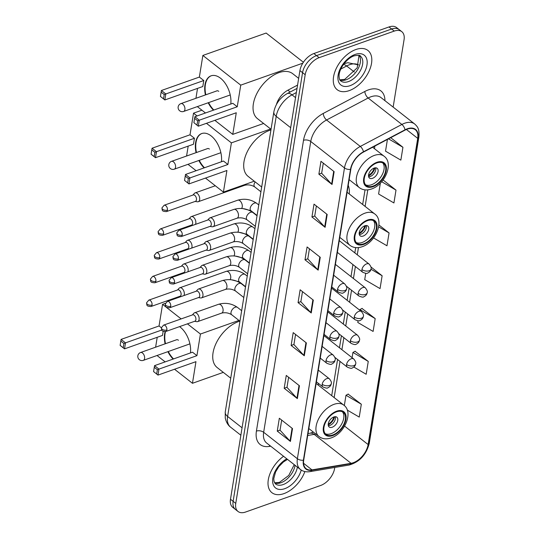 <?xml version="1.0" encoding="UTF-8"?>
<svg xmlns="http://www.w3.org/2000/svg" width="539" height="539" viewBox="0 0 539 539"><rect width="100%" height="100%" fill="white"/><g stroke="black" fill="none" stroke-linecap="round" stroke-linejoin="round"><path stroke-width="0.81" d="M349.232 193.952A27.523 16.291 128.1 0 0 348.214 185.335M318.266 385.129A27.523 16.291 128.1 0 0 318.387 383.384M276.446 104.458A15.577 9.224 -51.9 0 1 287.887 90.195L297.575 85.081M393.147 107.099L404.061 39.731A15.577 9.224 128.1 0 0 401.804 31.673L396.536 27.536A15.577 9.224 128.1 0 0 389.003 26.95L313.866 53.543A15.577 9.224 128.1 0 0 299.92 70.589L230.49 499.269A15.577 9.224 128.1 0 0 232.74 507.327L235.375 509.395A15.577 9.224 128.1 0 1 233.124 501.337A15.577 9.224 128.1 0 0 235.375 509.395L238.009 511.464A15.577 9.224 128.1 0 0 245.541 512.05L320.685 485.457A15.577 9.224 128.1 0 0 334.625 468.411L334.78 467.461M401.804 31.673A15.577 9.224 128.1 0 0 394.272 31.08L319.135 57.673L316.501 55.611A15.577 9.224 128.1 0 0 302.554 72.657L233.124 501.337L302.554 72.657A15.577 9.224 128.1 0 1 316.501 55.611L391.637 29.018L316.501 55.611L313.866 53.543M399.17 29.605A15.577 9.224 128.1 0 0 391.637 29.018A15.577 9.224 128.1 0 1 399.17 29.605M355.875 49.521A24.929 14.755 128.1 0 0 336.1 68.79A24.929 14.755 128.1 0 0 337.165 89.69A24.929 14.755 128.1 0 0 349.211 90.633A24.929 14.755 128.1 0 0 368.986 71.357A24.929 14.755 128.1 0 0 367.921 50.457A24.929 14.755 128.1 0 0 355.875 49.521A24.929 14.755 128.1 0 0 336.1 68.79A24.929 14.755 128.1 0 0 337.165 89.69A24.929 14.755 128.1 0 0 349.211 90.633A24.929 14.755 128.1 0 0 368.986 71.357A24.929 14.755 128.1 0 0 367.921 50.457A24.929 14.755 128.1 0 0 355.875 49.521M283.568 456.284A24.929 14.755 128.1 0 0 271.892 492.673A24.929 14.755 128.1 0 0 283.945 493.616A24.929 14.755 128.1 0 0 304.872 471.558A24.929 14.755 128.1 0 1 283.945 493.616A24.929 14.755 128.1 0 1 271.892 492.673A24.929 14.755 128.1 0 1 283.568 456.284M407.275 129.131A16.615 9.837 -51.9 0 1 415.306 129.758A16.615 9.837 -51.9 0 1 417.712 138.355L368.117 444.554A16.615 9.837 -51.9 0 1 351.078 463.311L311.987 469.88A16.615 9.837 -51.9 0 1 306.118 468.687A16.615 9.837 -51.9 0 1 303.713 460.09L350.815 169.293A16.615 9.837 -51.9 0 1 363.454 152.092L405.045 130.115A16.615 9.837 -51.9 0 1 407.275 129.131M407.329 128.787A17.032 10.086 128.1 0 0 405.045 129.798L363.454 151.776A17.032 10.086 128.1 0 0 350.498 169.401L303.396 460.198A17.032 10.086 128.1 0 0 311.879 470.237L350.97 463.668A17.032 10.086 128.1 0 0 368.433 444.446L418.028 138.247A17.032 10.086 128.1 0 0 407.329 128.787M347.231 410.058L359.243 417.085L361.319 404.237L348.113 394.097M353.853 367.046L366.176 374.261L368.258 361.413L355.053 351.273M358.058 320.799L357.788 322.463L373.116 331.431L375.191 318.589L361.986 308.449M319.135 57.673A15.577 9.224 128.1 0 0 305.189 74.719L235.759 503.399A15.577 9.224 128.1 0 0 238.009 511.464M297.366 398.611L284.188 388.282L286.27 375.434L299.441 385.762L297.366 398.611A4.157 2.284 9.2 0 1 296.955 398.233L299.024 385.439M290.427 441.434L277.255 431.106L279.337 418.257L292.509 428.593L290.427 441.434A4.157 2.284 9.2 0 1 290.016 441.064L292.091 428.262M318.172 270.133L305 259.805L307.082 246.956L320.254 257.292L318.172 270.133A4.157 2.284 9.2 0 1 317.761 269.763L319.836 256.962M325.111 227.31L311.933 216.981L314.015 204.133L327.186 214.461L325.111 227.31A4.157 2.284 9.2 0 1 324.7 226.932L326.769 214.138M332.044 184.486L318.872 174.158L320.954 161.309L334.126 171.638L332.044 184.486A4.157 2.284 9.2 0 1 331.633 184.109L333.708 171.314M304.299 355.787L291.127 345.459L293.209 332.61L306.381 342.939L304.299 355.787A4.157 2.284 9.2 0 1 303.888 355.41L305.963 342.615M311.239 312.964L298.06 302.628L300.142 289.787L313.314 300.115L311.239 312.964A4.157 2.284 9.2 0 1 310.828 312.586L312.896 299.785M373.561 237.928L386.982 245.784L389.064 232.936L378.91 224.972M380.352 183.139L378.594 193.986L393.921 202.96L396.003 190.112L383.081 179.979M387.433 139.426L385.526 151.163L400.854 160.13L402.936 147.288L390.708 137.694M365.738 273.347L364.721 279.64L380.049 288.608L382.131 275.759L370.967 267.007M298.06 302.628L300.87 301.638M302.487 291.626L300.856 301.719L310.828 312.586M291.127 345.459L293.93 344.461M295.554 334.449L293.917 344.542L303.888 355.41M318.872 174.158L321.675 173.16M323.299 163.149L321.662 173.241L331.633 184.109M311.933 216.981L314.742 215.991M316.359 205.972L314.729 216.072L324.7 226.932M305 259.805L307.803 258.814M309.426 248.802L307.789 258.895L317.761 269.763M277.255 431.106L280.058 430.115M281.681 420.103L280.044 430.196L290.016 441.064M284.188 388.282L286.997 387.292M288.621 377.273L286.984 387.373L296.955 398.233M382.131 275.759L370.98 269.237M389.064 232.936L378.668 226.852M396.003 190.112L381.673 181.724M402.936 147.288L388.525 138.846M375.191 318.589L359.863 309.615L362.154 308.362M359.769 310.221L359.863 309.615M368.258 361.413L352.93 352.439L355.214 351.185M352.082 357.674L352.93 352.439M361.319 404.237L345.991 395.269L348.282 394.009M344.32 405.597L345.991 395.269M376.849 162.926A14.021 8.301 128.1 0 0 365.725 173.767A14.021 8.301 128.1 0 0 366.325 185.524A14.021 8.301 128.1 0 0 373.103 186.056A14.021 8.301 128.1 0 0 384.226 175.215A14.021 8.301 128.1 0 0 383.627 163.458A14.021 8.301 128.1 0 0 376.849 162.926M365.57 184.789A14.021 8.301 128.1 0 0 371.459 184.762A14.021 8.301 128.1 0 0 382.205 174.69A14.021 8.301 128.1 0 0 382.737 162.899M298.66 78.357L292.744 73.715A28.56 16.911 128.1 0 0 278.933 72.637A28.56 16.911 128.1 0 0 256.274 94.716A28.56 16.911 128.1 0 0 257.494 118.668L271.043 129.293M374.16 168.06A6.232 3.692 128.1 0 0 369.215 172.878A6.232 3.692 128.1 0 0 369.484 178.106A6.232 3.692 128.1 0 0 372.496 178.342A6.232 3.692 128.1 0 0 377.441 173.518A6.232 3.692 128.1 0 0 377.172 168.296A6.232 3.692 128.1 0 0 374.16 168.06A7.27 4.305 -51.9 0 1 368.959 175.02L368.817 175.896L368.514 175.66M368.649 176.799A6.232 3.692 128.1 0 0 370.192 176.529A6.232 3.692 128.1 0 0 375.703 167.797M374.949 167.851A8.307 4.918 -51.9 0 1 368.817 175.896M368.636 174.582L368.959 175.02M213.464 110.158A20.253 11.939 70.5 0 1 208.209 102.76M205.426 94.931A20.253 11.939 70.5 0 1 204.975 84.845A20.253 11.939 70.5 0 1 211.059 75.824A20.253 11.939 70.5 0 1 225.127 83.188A20.253 11.939 70.5 0 1 230.793 104.027M199.369 77.07L203.782 80.527L202.805 86.523L164.84 99.958L160.433 96.441L161.404 90.505L199.369 77.07L202.866 55.443L266.145 33.047L303.396 62.255M195.927 98.293L197.53 88.389M197.341 106.607L205.474 112.988M214.852 120.338L232.767 134.386L236.271 112.759L198.305 126.2L193.899 122.676L198.305 126.2L199.275 120.204L197.685 120.824L196.991 125.102M237.241 106.769L232.828 103.306L194.862 116.741L199.275 120.204L237.241 106.769L240.744 85.142L202.866 55.443M263.618 123.471L232.767 134.386M240.744 85.142L302.803 63.178M161.404 90.505L165.817 93.961L203.782 80.527M161.127 92.156L164.227 94.581L165.817 93.961L164.84 99.958L163.533 98.866L164.227 94.581M160.433 96.441L163.533 98.866M197.685 120.824L194.592 118.398L193.899 122.676M194.862 116.741L194.592 118.398M213.855 110.023A20.253 11.939 70.5 0 1 208.6 102.619M205.824 94.79A20.253 11.939 70.5 0 1 211.261 75.756M218.767 91.347A4.157 2.446 -109.5 0 0 216.826 90.855A4.157 2.446 -109.5 0 0 216.537 90.997M367.497 220.66A14.021 8.301 128.1 0 0 356.38 231.5A14.021 8.301 128.1 0 0 356.973 243.251A14.021 8.301 128.1 0 0 363.751 243.783A14.021 8.301 128.1 0 0 374.874 232.942A14.021 8.301 128.1 0 0 374.275 221.185A14.021 8.301 128.1 0 0 367.497 220.66M356.218 242.516A14.021 8.301 128.1 0 0 362.107 242.489A14.021 8.301 128.1 0 0 372.853 232.417A14.021 8.301 128.1 0 0 373.386 220.626M270.942 129.926A28.56 16.911 128.1 0 0 269.581 130.364A28.56 16.911 128.1 0 0 246.929 152.449A28.56 16.911 128.1 0 0 248.142 176.394L261.691 187.02M364.809 225.787A6.232 3.692 128.1 0 0 359.87 230.604A6.232 3.692 128.1 0 0 360.133 235.833A6.232 3.692 128.1 0 0 363.145 236.069A6.232 3.692 128.1 0 0 368.09 231.251A6.232 3.692 128.1 0 0 367.827 226.023A6.232 3.692 128.1 0 0 364.809 225.787M359.297 234.526A6.232 3.692 128.1 0 0 360.84 234.256A6.232 3.692 128.1 0 0 366.358 225.524M365.597 225.578A8.307 4.918 -51.9 0 1 359.466 233.623L359.163 233.387M364.822 225.787A7.27 4.305 -51.9 0 1 359.607 232.747L359.466 233.623M359.291 232.309L359.607 232.747M204.113 167.892A20.253 11.939 70.5 0 1 198.857 160.487M196.075 152.658A20.253 11.939 70.5 0 1 195.623 142.572A20.253 11.939 70.5 0 1 201.714 133.551A20.253 11.939 70.5 0 1 215.775 140.915A20.253 11.939 70.5 0 1 221.448 161.754M190.018 134.797L194.431 138.253L193.461 144.25L155.495 157.691L151.082 154.228L152.052 148.232L190.018 134.797L193.521 113.17L201.916 110.199M186.582 156.02L188.185 146.116M187.99 164.334L196.122 170.715M205.5 178.072L223.416 192.12L226.919 170.492L188.953 183.927L184.547 180.403L188.953 183.927L189.923 177.931L188.34 178.55L187.646 182.836M227.889 164.496L223.476 161.033L185.51 174.468L189.923 177.931L227.889 164.496L231.393 142.869L206.457 123.316M197.079 115.959L193.521 113.17M254.273 181.198L223.416 192.12M231.393 142.869L270.645 128.976M152.052 148.232L156.465 151.695L194.431 138.253M151.782 149.882L154.875 152.315L156.465 151.695L155.495 157.691L154.181 156.593L154.875 152.315M151.088 154.167L154.181 156.593M188.34 178.55L185.241 176.125L184.547 180.403M185.51 174.468L185.241 176.125M204.503 167.75A20.253 11.939 70.5 0 1 199.255 160.352M196.472 152.517A20.253 11.939 70.5 0 1 201.909 133.483M209.422 149.074A4.157 2.446 -109.5 0 0 207.475 148.589A4.157 2.446 -109.5 0 0 207.192 148.724M336.538 411.83A14.021 8.301 128.1 0 0 325.415 422.67A14.021 8.301 128.1 0 0 326.007 434.427A14.021 8.301 128.1 0 0 332.792 434.953A14.021 8.301 128.1 0 0 343.909 424.112A14.021 8.301 128.1 0 0 343.316 412.355A14.021 8.301 128.1 0 0 336.538 411.83M325.253 433.693A14.021 8.301 128.1 0 0 331.141 433.666A14.021 8.301 128.1 0 0 341.888 423.587A14.021 8.301 128.1 0 0 342.42 411.803M239.848 321.136A28.56 16.911 128.1 0 0 238.622 321.534A28.56 16.911 128.1 0 0 215.964 343.619A28.56 16.911 128.1 0 0 217.177 367.564L230.732 378.189M333.85 416.964A6.232 3.692 128.1 0 0 328.905 421.781A6.232 3.692 128.1 0 0 329.167 427.003A6.232 3.692 128.1 0 0 332.186 427.238A6.232 3.692 128.1 0 0 337.124 422.421A6.232 3.692 128.1 0 0 336.862 417.193A6.232 3.692 128.1 0 0 333.85 416.964A7.27 4.305 -51.9 0 1 328.642 423.923L328.5 424.793L328.197 424.557M328.332 425.695A6.232 3.692 128.1 0 0 329.875 425.433A6.232 3.692 128.1 0 0 335.393 416.694M334.631 416.755A8.307 4.918 -51.9 0 1 328.5 424.793M328.325 423.486L328.642 423.923M173.147 359.062A20.253 11.939 70.5 0 1 167.892 351.664M165.116 343.828A20.253 11.939 70.5 0 1 164.658 333.742A20.253 11.939 70.5 0 1 165.123 331.653M163.162 331.296L162.495 335.426L124.529 348.861L120.116 345.398L121.086 339.402L159.052 325.967L162.556 304.34L165.433 303.322M155.616 347.19L157.22 337.293M179.568 326.634A20.253 11.939 70.5 0 1 190.483 352.924M157.024 355.504L165.163 361.885M174.542 369.242L192.457 383.29L195.96 361.662L157.994 375.097L153.581 371.58L157.994 375.097L158.965 369.1L157.375 369.72L156.681 374.005M196.93 355.666L192.517 352.203L154.552 365.644L158.965 369.1L196.93 355.666L200.434 334.039L187.431 323.845M181.138 318.913L162.556 304.34M159.052 325.967L161.39 327.8M223.308 372.368L192.457 383.29M200.434 334.039L238.925 320.415M121.086 339.402L125.499 342.865L161.815 330.016M120.817 341.059L123.909 343.484L125.499 342.865L124.529 348.861L123.215 347.77L123.909 343.484M120.123 345.337L123.215 347.77M157.375 369.72L154.275 367.295L153.581 371.58M154.552 365.644L154.275 367.295M173.545 358.92A20.253 11.939 70.5 0 1 168.289 351.522M165.507 343.693A20.253 11.939 70.5 0 1 165.5 331.586M178.456 340.25A4.157 2.446 -109.5 0 0 176.516 339.759A4.157 2.446 -109.5 0 0 176.226 339.9M195.145 201.431L197.382 201.781A4.676 2.756 -109.5 0 0 198.244 201.714A4.676 2.756 -109.5 0 0 199.652 199.632A4.676 2.756 -109.5 0 0 197.308 193.454A4.676 2.756 -109.5 0 0 195.125 192.901A4.676 2.756 -109.5 0 0 194.411 193.386L192.895 195.071M167.427 210.095A3.375 1.988 -109.5 0 1 166.41 211.605L195.441 201.33A3.375 1.988 -109.5 0 0 196.452 199.828A3.375 1.988 -109.5 0 0 194.761 195.361A3.375 1.988 -109.5 0 0 193.184 194.963L164.159 205.238L161.956 207.879A3.375 1.853 -170.8 0 0 162.717 209.327A3.375 1.853 9.2 0 0 167.427 210.095A3.375 1.988 -109.5 0 0 166.551 206.538A3.375 1.988 -109.5 0 0 164.159 205.238M195.502 224.365A4.676 2.756 -109.5 0 0 195.805 223.355A4.676 2.756 -109.5 0 0 193.467 217.177A4.676 2.756 -109.5 0 0 191.284 216.624A4.676 2.756 -109.5 0 0 190.57 217.116L189.054 218.794M163.587 233.825A3.375 1.988 -109.5 0 1 162.569 235.327L191.594 225.053A3.375 1.988 -109.5 0 0 192.612 223.55A3.375 1.988 -109.5 0 0 190.921 219.09A3.375 1.988 -109.5 0 0 189.344 218.693L160.319 228.96L158.109 231.608A3.375 1.853 -170.8 0 0 158.87 233.057A3.375 1.853 9.2 0 0 163.587 233.825A3.375 1.988 -109.5 0 0 162.711 230.268A3.375 1.988 -109.5 0 0 160.319 228.96M191.662 248.095A4.676 2.756 -109.5 0 0 191.965 247.084A4.676 2.756 -109.5 0 0 189.627 240.906A4.676 2.756 -109.5 0 0 187.444 240.354A4.676 2.756 -109.5 0 0 186.723 240.839L185.207 242.516M159.739 257.548A3.375 1.988 -109.5 0 1 158.729 259.05L187.754 248.782A3.375 1.988 -109.5 0 0 188.771 247.273A3.375 1.988 -109.5 0 0 187.08 242.813A3.375 1.988 -109.5 0 0 185.504 242.415L156.472 252.69L154.269 255.331A3.375 1.853 -170.8 0 0 155.03 256.78A3.375 1.853 9.2 0 0 159.739 257.548A3.375 1.988 -109.5 0 0 158.87 253.99A3.375 1.988 -109.5 0 0 156.472 252.69M187.815 271.818A4.676 2.756 -109.5 0 0 188.124 270.807A4.676 2.756 -109.5 0 0 185.78 264.629A4.676 2.756 -109.5 0 0 183.597 264.076A4.676 2.756 -109.5 0 0 182.883 264.561L181.367 266.246M155.899 281.277A3.375 1.988 -109.5 0 1 154.882 282.78L183.914 272.505A3.375 1.988 -109.5 0 0 184.924 271.002A3.375 1.988 -109.5 0 0 183.233 266.542A3.375 1.988 -109.5 0 0 181.656 266.138L152.631 276.413L150.428 279.054A3.375 1.853 -170.8 0 0 151.189 280.502A3.375 1.853 9.2 0 0 155.899 281.277A3.375 1.988 -109.5 0 0 155.023 277.713A3.375 1.988 -109.5 0 0 152.631 276.413M183.974 295.547A4.676 2.756 -109.5 0 0 184.277 294.53A4.676 2.756 -109.5 0 0 181.939 288.352A4.676 2.756 -109.5 0 0 179.756 287.799A4.676 2.756 -109.5 0 0 179.042 288.291L177.526 289.969M152.059 305A3.375 1.988 -109.5 0 1 151.041 306.502L180.066 296.228A3.375 1.988 -109.5 0 0 181.084 294.725A3.375 1.988 -109.5 0 0 179.393 290.265A3.375 1.988 -109.5 0 0 177.816 289.867L148.791 300.135L146.581 302.783A3.375 1.853 -170.8 0 0 147.342 304.232A3.375 1.853 9.2 0 0 152.059 305A3.375 1.988 -109.5 0 0 151.183 301.442A3.375 1.988 -109.5 0 0 148.791 300.135M209.954 226.414L212.191 226.764A4.676 2.756 -109.5 0 0 213.053 226.697A4.676 2.756 -109.5 0 0 214.482 223.045A4.676 2.756 -109.5 0 0 212.117 218.436A4.676 2.756 -109.5 0 0 209.934 217.884A4.676 2.756 -109.5 0 0 209.22 218.369L207.704 220.053M182.236 235.078A3.375 1.988 -109.5 0 1 181.219 236.587L210.25 226.313A3.375 1.988 -109.5 0 0 211.261 224.81A3.375 1.988 -109.5 0 0 209.577 220.343A3.375 1.988 -109.5 0 0 208 219.946L178.968 230.22L176.765 232.861A3.375 1.853 -170.8 0 0 177.526 234.31A3.375 1.853 9.2 0 0 182.236 235.078A3.375 1.988 -109.5 0 0 181.367 231.521A3.375 1.988 -109.5 0 0 178.968 230.22M206.114 250.136L208.35 250.494A4.676 2.756 -109.5 0 0 209.213 250.419A4.676 2.756 -109.5 0 0 210.641 246.768A4.676 2.756 -109.5 0 0 208.276 242.159A4.676 2.756 -109.5 0 0 206.093 241.607A4.676 2.756 -109.5 0 0 205.379 242.099L203.863 243.776M178.396 258.808A3.375 1.988 -109.5 0 1 177.378 260.31L206.403 250.035A3.375 1.988 -109.5 0 0 207.421 248.533A3.375 1.988 -109.5 0 0 205.73 244.073A3.375 1.988 -109.5 0 0 204.153 243.675L175.128 253.943L172.918 256.584A3.375 1.853 -170.8 0 0 173.679 258.04A3.375 1.853 9.2 0 0 178.396 258.808A3.375 1.988 -109.5 0 0 177.52 255.243A3.375 1.988 -109.5 0 0 175.128 253.943M202.273 273.866L204.503 274.216A4.676 2.756 -109.5 0 0 205.372 274.149A4.676 2.756 -109.5 0 0 206.801 270.497A4.676 2.756 -109.5 0 0 204.436 265.882A4.676 2.756 -109.5 0 0 202.253 265.336A4.676 2.756 -109.5 0 0 201.539 265.821L200.016 267.499M174.548 282.53A3.375 1.988 -109.5 0 1 173.538 284.033L202.563 273.758A3.375 1.988 -109.5 0 0 203.58 272.256A3.375 1.988 -109.5 0 0 201.889 267.795A3.375 1.988 -109.5 0 0 200.313 267.398L171.281 277.673L169.078 280.314A3.375 1.853 -170.8 0 0 169.839 281.762A3.375 1.853 9.2 0 0 174.548 282.53A3.375 1.988 -109.5 0 0 173.679 278.973A3.375 1.988 -109.5 0 0 171.281 277.673M198.426 297.589L200.663 297.939A4.676 2.756 -109.5 0 0 201.525 297.872A4.676 2.756 -109.5 0 0 202.954 294.22A4.676 2.756 -109.5 0 0 200.589 289.611A4.676 2.756 -109.5 0 0 198.406 289.059A4.676 2.756 -109.5 0 0 197.692 289.544L196.176 291.228M170.708 306.253A3.375 1.988 -109.5 0 1 169.691 307.762L198.723 297.488A3.375 1.988 -109.5 0 0 199.733 295.985A3.375 1.988 -109.5 0 0 198.049 291.518A3.375 1.988 -109.5 0 0 196.465 291.121L167.44 301.395L165.237 304.036A3.375 1.853 -170.8 0 0 165.999 305.485A3.375 1.853 9.2 0 0 170.708 306.253A3.375 1.988 -109.5 0 0 169.839 302.696A3.375 1.988 -109.5 0 0 167.44 301.395M194.586 321.318L196.823 321.668A4.676 2.756 -109.5 0 0 197.685 321.594A4.676 2.756 -109.5 0 0 199.113 317.943A4.676 2.756 -109.5 0 0 196.748 313.334A4.676 2.756 -109.5 0 0 194.566 312.782A4.676 2.756 -109.5 0 0 193.851 313.274L192.335 314.951M166.868 329.983A3.375 1.988 -109.5 0 1 165.85 331.485L194.875 321.21A3.375 1.988 -109.5 0 0 195.893 319.708A3.375 1.988 -109.5 0 0 194.202 315.248A3.375 1.988 -109.5 0 0 192.625 314.85L163.6 325.118L161.39 327.766A3.375 1.853 -170.8 0 0 162.151 329.214A3.375 1.853 9.2 0 0 166.868 329.983A3.375 1.988 -109.5 0 0 165.992 326.425A3.375 1.988 -109.5 0 0 163.6 325.118M290.204 92.014L287.887 90.195M358.556 64.916A20.772 12.296 128.1 0 0 349.434 64.747A20.772 12.296 128.1 0 0 346.644 65.98L354.372 72.044M299.92 70.589L305.189 74.719M389.003 26.95L394.272 31.08M230.49 499.269L235.759 503.399M296.362 92.553L292.01 94.857L295.54 97.626M273.859 111.89A10.389 5.707 9.2 0 0 276.204 116.35L227.599 416.445A20.772 12.296 128.1 0 0 230.604 427.191C229.998 426.767 226.676 424.395 225.255 418.042L225.255 411.985L273.859 111.89C275.537 103.865 279.97 97.775 287.166 93.618A10.389 5.04 62.1 0 1 292.01 94.857A20.772 12.296 128.1 0 0 276.204 116.35L290.669 127.696M343.478 64.478A10.389 5.04 62.1 0 1 346.644 65.98L340.803 69.066M225.255 411.985A10.389 5.707 9.2 0 0 227.599 416.445L242.065 427.791M351.078 463.311L314.19 434.387A16.615 9.837 128.1 0 0 315.793 434.003M307.702 435.478L314.19 434.387A9.345 6.32 -99.5 0 0 310.174 433.194L313.402 432.13M417.712 138.355L406.386 129.475M270.679 446.177L269.338 446.407A25.966 15.375 -51.9 0 1 256.416 431.099L303.511 140.302A5.195 2.857 9.2 0 1 310.76 141.487L344.488 167.932A20.772 12.296 -51.9 0 1 360.295 146.44L401.878 124.455A20.772 12.296 -51.9 0 1 404.668 123.229A20.772 12.296 -51.9 0 1 414.713 124.01L380.985 97.566A20.772 12.296 128.1 0 0 370.94 96.777A20.772 12.296 128.1 0 0 368.15 98.01L326.567 119.988A20.772 12.296 128.1 0 0 310.76 141.487L263.665 432.285A20.772 12.296 128.1 0 0 266.664 443.031L300.391 469.476A20.772 12.296 -51.9 0 1 297.387 458.729L344.488 167.932A5.195 2.857 9.2 0 0 350.498 169.401M405.045 129.798A5.195 2.52 62.1 0 0 401.878 124.455L368.15 98.01A5.195 2.52 -117.9 0 1 364.856 91.455A25.966 15.375 -51.9 0 1 384.947 100.672M303.396 460.198A5.195 2.857 -170.8 0 1 297.387 458.729L263.665 432.285A5.195 2.857 9.2 0 0 256.416 431.099M311.879 470.237A5.195 3.51 80.5 0 1 309.959 471.632L349.05 465.056C359.614 462.017 366.358 454.727 369.289 443.186L418.884 136.987A5.195 2.857 -170.8 0 1 418.028 138.247M303.511 140.302A25.966 15.375 -51.9 0 1 323.272 113.433A5.195 2.52 -117.9 0 0 326.567 119.988L360.295 146.44A5.195 2.52 62.1 0 1 363.454 151.776M350.97 463.668A5.195 3.51 80.5 0 1 349.05 465.056M368.433 444.446A5.195 2.857 9.2 0 0 369.289 443.186M323.272 113.433L364.856 91.455M269.743 445.443A5.195 3.51 -99.5 0 0 269.338 446.407M311.987 469.88L303.551 463.27M368.117 444.554L344.603 426.12M334.153 397.587L340.015 361.406M341.908 349.696L343.855 337.683M345.748 325.974L347.695 313.954M349.595 302.244L351.543 290.231M353.436 278.522L355.383 266.509M357.276 254.799L358.448 247.59M365.119 206.41L367.793 189.856M374.464 148.683L374.895 146.049M339.92 79.988A15.826 9.372 128.1 0 0 346.146 79.772A15.826 9.372 128.1 0 0 358.105 68.722A15.826 9.372 128.1 0 0 359.163 55.45M340.796 80.978A15.826 9.372 128.1 0 0 348.45 81.578A15.826 9.372 128.1 0 0 361.009 69.336A15.826 9.372 128.1 0 0 360.335 56.069C360.308 55.146 358.24 55.072 354.136 55.84C347.534 57.841 339.321 67.833 339.058 75.548C339.085 78.559 339.664 80.365 340.796 80.978M350.013 85.694A18.946 11.218 128.1 0 0 366.971 64.97A18.946 11.218 128.1 0 0 355.073 54.452A18.946 11.218 128.1 0 0 338.115 75.177A18.946 11.218 128.1 0 0 350.013 85.694M373.001 186.696A14.802 8.759 128.1 0 0 386.247 170.499A14.802 8.759 128.1 0 0 376.95 162.286A14.802 8.759 128.1 0 0 363.704 178.483A14.802 8.759 128.1 0 0 373.001 186.696M374.356 155.421A19.99 11.838 -51.9 0 1 384.017 156.175C394.184 163.223 384.819 184.776 371.438 189.007C366.769 190.604 362.74 190.146 359.345 187.639A19.99 11.838 -51.9 0 1 358.496 170.876A19.99 11.838 -51.9 0 1 374.356 155.421M217.143 90.788L180.875 103.623A4.157 2.446 70.5 0 1 182.815 104.108A4.157 2.446 70.5 0 1 184.89 109.606A4.157 2.446 70.5 0 1 183.644 111.452L230.227 94.965M363.65 244.423A14.802 8.759 128.1 0 0 376.896 228.233A14.802 8.759 128.1 0 0 367.605 220.013A14.802 8.759 128.1 0 0 354.352 236.21A14.802 8.759 128.1 0 0 363.65 244.423M365.004 213.148A19.99 11.838 -51.9 0 1 374.672 213.902C384.833 220.95 375.467 242.503 362.087 246.741C357.418 248.331 353.389 247.873 349.993 245.373A19.99 11.838 -51.9 0 1 349.144 228.61A19.99 11.838 -51.9 0 1 365.004 213.148M207.791 148.515L171.523 161.35A4.157 2.446 70.5 0 1 173.464 161.841A4.157 2.446 70.5 0 1 175.546 167.333A4.157 2.446 70.5 0 1 174.292 169.179L220.875 152.699M332.684 435.6A14.802 8.759 128.1 0 0 345.937 419.403A14.802 8.759 128.1 0 0 336.639 411.183A14.802 8.759 128.1 0 0 323.393 427.38A14.802 8.759 128.1 0 0 332.684 435.6M334.039 404.324A19.99 11.838 -51.9 0 1 343.707 405.072C353.874 412.119 344.509 433.673 331.128 437.911C326.459 439.501 322.43 439.049 319.034 436.543A19.99 11.838 -51.9 0 1 318.178 419.78A19.99 11.838 -51.9 0 1 334.039 404.324M176.826 339.685L140.558 352.519A4.157 2.446 70.5 0 1 142.498 353.011A4.157 2.446 70.5 0 1 144.58 358.502A4.157 2.446 70.5 0 1 143.334 360.355L189.917 343.869M274.654 482.971A15.826 9.372 128.1 0 0 280.88 482.755A15.826 9.372 128.1 0 0 295.069 465.298M287.516 459.383L283.399 461.977L278.804 466.666L275.577 471.962L273.785 478.531L273.974 481.239L275.53 483.968A15.826 9.372 128.1 0 0 283.184 484.561A15.826 9.372 128.1 0 0 297.373 467.111M286.795 458.817A18.946 11.218 128.1 0 0 272.66 479.744A18.946 11.218 128.1 0 0 284.74 488.684A18.946 11.218 128.1 0 0 301.234 470.075M339.253 240.663L369.107 264.07A5.195 3.072 128.1 0 0 366.594 263.874A5.195 3.072 128.1 0 0 361.945 269.554A5.195 2.857 9.2 0 0 369.195 270.74A5.195 2.857 -170.8 0 0 371.027 268.988C370.778 270.773 369.653 272.121 367.659 273.044C367.16 273.711 365.509 273.448 362.7 272.242A5.195 3.072 128.1 0 1 361.945 269.554M255.163 181.899A4.676 2.769 128.1 0 0 254.098 184.257A4.676 2.769 128.1 0 0 254.725 186.918C251.612 184.992 248.263 184.446 244.672 185.281A4.676 2.756 -109.5 0 0 245.777 184.203M335.413 264.386L365.26 287.792A5.195 3.072 128.1 0 0 362.754 287.597A5.195 3.072 128.1 0 0 358.105 293.283A5.195 2.857 9.2 0 0 365.354 294.462A5.195 2.857 -170.8 0 0 367.187 292.711C366.931 294.496 365.813 295.85 363.812 296.767C363.32 297.44 361.662 297.171 358.853 295.965A5.195 3.072 128.1 0 1 358.105 293.283M241.587 208.478A4.676 2.756 -109.5 0 0 242.24 206.922A4.676 2.756 -109.5 0 0 242.267 206.68A4.676 2.756 -109.5 0 0 240.953 201.882A4.676 2.756 -109.5 0 0 237.712 200.198C244.511 198.278 250.824 199.309 256.652 203.291A4.676 2.769 128.1 0 0 254.395 203.115A4.676 2.769 128.1 0 0 250.258 207.98A4.676 2.769 128.1 0 0 250.884 210.648L242.873 208.606M331.566 288.109L361.42 311.522A5.195 3.072 128.1 0 0 358.907 311.326A5.195 3.072 128.1 0 0 354.264 317.006A5.195 2.857 9.2 0 0 361.507 318.192A5.195 2.857 -170.8 0 0 363.34 316.433C363.091 318.219 361.965 319.573 359.971 320.496C359.473 321.163 357.822 320.894 355.012 319.694A5.195 3.072 128.1 0 1 354.264 317.006M237.739 232.201A4.676 2.756 -109.5 0 0 238.393 230.652A4.676 2.756 -109.5 0 0 238.427 230.402A4.676 2.756 -109.5 0 0 237.106 225.605A4.676 2.756 -109.5 0 0 233.872 223.921C240.67 222.001 246.983 223.031 252.811 227.013A4.676 2.769 128.1 0 0 250.554 226.838A4.676 2.769 128.1 0 0 246.411 231.709A4.676 2.769 128.1 0 0 247.044 234.371L239.026 232.329M327.725 311.838L357.579 335.245A5.195 3.072 128.1 0 0 355.066 335.049A5.195 3.072 128.1 0 0 350.417 340.729A5.195 2.857 9.2 0 0 357.667 341.915A5.195 2.857 -170.8 0 0 359.5 340.163C359.25 341.948 358.125 343.296 356.131 344.219C355.632 344.886 353.982 344.623 351.172 343.417A5.195 3.072 128.1 0 1 350.417 340.729M233.899 255.931A4.676 2.756 -109.5 0 0 234.553 254.374A4.676 2.756 -109.5 0 0 234.586 254.132A4.676 2.756 -109.5 0 0 233.266 249.335A4.676 2.756 -109.5 0 0 230.025 247.644C236.83 245.73 243.143 246.761 248.971 250.736A4.676 2.769 128.1 0 0 246.707 250.561A4.676 2.769 128.1 0 0 242.57 255.432A4.676 2.769 128.1 0 0 243.197 258.093L235.186 256.052M323.885 335.561L353.732 358.967A5.195 3.072 128.1 0 0 351.226 358.772A5.195 3.072 128.1 0 0 346.577 364.458A5.195 2.857 9.2 0 0 353.827 365.637A5.195 2.857 -170.8 0 0 355.659 363.886C355.403 365.671 354.278 367.025 352.284 367.942C351.792 368.615 350.134 368.346 347.325 367.14A5.195 3.072 128.1 0 1 346.577 364.458M230.059 279.653A4.676 2.756 -109.5 0 0 230.712 278.104A4.676 2.756 -109.5 0 0 230.739 277.854A4.676 2.756 -109.5 0 0 229.425 273.057A4.676 2.756 -109.5 0 0 226.185 271.373C232.983 269.453 239.296 270.484 245.124 274.466A4.676 2.769 128.1 0 0 242.867 274.29A4.676 2.769 128.1 0 0 238.73 279.155A4.676 2.769 128.1 0 0 239.356 281.823L231.346 279.781M333.661 275.207L344.724 283.885A5.195 3.072 128.1 0 0 342.211 283.682A5.195 3.072 128.1 0 0 337.562 289.369A5.195 2.857 9.2 0 0 344.812 290.548A5.195 2.857 -170.8 0 0 346.644 288.796C346.388 290.582 345.27 291.936 343.269 292.859C342.777 293.526 341.12 293.256 338.31 292.057A5.195 3.072 128.1 0 1 337.562 289.369M250.581 212.319A4.676 2.769 128.1 0 0 246.444 217.19A4.676 2.769 128.1 0 0 247.078 219.851C243.958 217.918 240.61 217.372 237.019 218.214A4.676 2.756 -109.5 0 0 238.46 215.883A4.676 2.756 -109.5 0 0 236.089 209.954A4.676 2.756 -109.5 0 0 233.906 209.401C240.704 207.481 247.017 208.519 252.845 212.494A4.676 2.769 128.1 0 0 250.581 212.319M329.814 298.929L340.877 307.607A5.195 3.072 128.1 0 0 338.371 307.412A5.195 3.072 128.1 0 0 333.722 313.092A5.195 2.857 9.2 0 0 340.965 314.277A5.195 2.857 -170.8 0 0 342.804 312.526C342.548 314.311 341.423 315.659 339.429 316.582C338.93 317.249 337.279 316.986 334.47 315.78A5.195 3.072 128.1 0 1 333.722 313.092M246.741 236.042A4.676 2.769 128.1 0 0 242.604 240.913A4.676 2.769 128.1 0 0 243.23 243.574C240.118 241.647 236.762 241.101 233.178 241.937A4.676 2.756 -109.5 0 0 234.62 239.612A4.676 2.756 -109.5 0 0 232.242 233.677A4.676 2.756 -109.5 0 0 230.059 233.124C236.857 231.211 243.17 232.242 248.998 236.223A4.676 2.769 128.1 0 0 246.741 236.042M325.974 322.659L337.037 331.33A5.195 3.072 128.1 0 0 334.524 331.135A5.195 3.072 128.1 0 0 329.875 336.821A5.195 2.857 9.2 0 0 337.124 338A5.195 2.857 -170.8 0 0 338.957 336.248C338.708 338.034 337.582 339.388 335.588 340.304C335.09 340.978 333.439 340.709 330.629 339.503A5.195 3.072 128.1 0 1 329.875 336.821M242.9 259.771A4.676 2.769 128.1 0 0 238.757 264.642A4.676 2.769 128.1 0 0 239.39 267.304C236.271 265.37 232.922 264.824 229.338 265.666A4.676 2.756 -109.5 0 0 230.773 263.335A4.676 2.756 -109.5 0 0 228.401 257.406A4.676 2.756 -109.5 0 0 226.218 256.854C233.016 254.934 239.329 255.964 245.157 259.946A4.676 2.769 128.1 0 0 242.9 259.771M322.133 346.382L333.196 355.06A5.195 3.072 128.1 0 0 330.683 354.864A5.195 3.072 128.1 0 0 326.034 360.544A5.195 2.857 9.2 0 0 333.284 361.73A5.195 2.857 -170.8 0 0 335.117 359.971C334.86 361.757 333.742 363.111 331.741 364.034C331.249 364.701 329.592 364.431 326.782 363.232A5.195 3.072 128.1 0 1 326.034 360.544M239.053 283.494A4.676 2.769 128.1 0 0 234.916 288.365A4.676 2.769 128.1 0 0 235.55 291.026C232.43 289.093 229.082 288.547 225.491 289.389A4.676 2.756 -109.5 0 0 226.932 287.058A4.676 2.756 -109.5 0 0 224.561 281.129A4.676 2.756 -109.5 0 0 222.371 280.576C229.176 278.663 235.489 279.694 241.317 283.669A4.676 2.769 128.1 0 0 239.053 283.494M318.286 370.104L329.349 378.782A5.195 3.072 128.1 0 0 326.843 378.587A5.195 3.072 128.1 0 0 322.194 384.267A5.195 2.857 9.2 0 0 329.437 385.452A5.195 2.857 -170.8 0 0 331.269 383.701C331.02 385.486 329.895 386.834 327.901 387.757C327.402 388.424 325.751 388.161 322.942 386.955A5.195 3.072 128.1 0 1 322.194 384.267M235.213 307.217A4.676 2.769 128.1 0 0 231.076 312.088A4.676 2.769 128.1 0 0 231.703 314.749C228.59 312.822 225.235 312.276 221.65 313.112A4.676 2.756 -109.5 0 0 223.085 310.787A4.676 2.756 -109.5 0 0 220.714 304.852A4.676 2.756 -109.5 0 0 218.531 304.299C225.329 302.386 231.642 303.417 237.47 307.398A4.676 2.769 128.1 0 0 235.213 307.217M344.044 63.723L347.783 62.699L358.57 64.875M230.604 427.191L240.859 435.236M287.166 93.618L297.036 88.403M300.391 469.476C303.066 471.51 306.26 472.225 309.959 471.632M418.884 136.987C419.652 128.592 417.348 126.557 414.713 124.01M308.012 433.558L310.174 433.194M331.707 395.666L337.562 359.486M339.462 347.776L341.409 335.763M343.303 324.054L345.25 312.041M347.143 300.324L349.09 288.311M350.99 276.601L352.937 264.588M354.83 252.879L355.686 247.61M362.666 204.49L365.038 189.876M358.994 55.402L357.202 67.826L344.69 79.401L339.833 79.839M372.631 147.248L384.017 156.175M349.137 179.635L359.345 187.639M180.875 103.623A4.157 4.157 0 0 0 178.16 106.87A4.157 4.157 0 0 0 183.644 111.452M347.089 192.275L374.672 213.902M339.786 237.369L349.993 245.373M171.523 161.35A4.157 4.157 0 0 0 168.808 164.604A4.157 4.157 0 0 0 174.292 169.179M316.13 383.451L343.707 405.072M308.827 428.539L319.034 436.543M140.558 352.519A4.157 4.157 0 0 0 137.843 355.774A4.157 4.157 0 0 0 143.334 360.355M294.24 464.658L288.749 475.459L279.424 482.385L274.567 482.823M369.107 264.07C370.933 266.32 371.573 267.957 371.027 268.988M244.672 185.281L198.244 201.714M260.923 191.776L254.725 186.918M337.36 252.373L362.7 272.242M215.31 185.76L195.125 192.901M166.41 211.605C161.424 211.369 162.434 210.378 161.956 207.879M365.26 287.792C367.086 290.043 367.733 291.687 367.187 292.711M258.787 204.961L256.652 203.291M191.305 225.161L192.666 225.369M257.083 215.506L250.884 210.648M346.402 286.202L358.853 295.965M237.712 200.198L191.284 216.624M162.569 235.327C157.583 235.092 158.587 234.101 158.109 231.608M361.42 311.522C363.246 313.772 363.886 315.409 363.34 316.433M254.947 228.691L252.811 227.013M187.464 248.883L188.825 249.099M253.236 239.228L247.044 234.371M342.555 309.925L355.012 319.694M233.872 223.921L187.444 240.354M158.729 259.05C153.736 258.814 154.747 257.831 154.269 255.331M357.579 335.245C359.405 337.495 360.045 339.132 359.5 340.163M251.1 252.414L248.971 250.736M183.617 272.606L184.985 272.822M249.395 262.951L243.197 258.093M338.714 333.654L351.172 343.417M230.025 247.644L183.597 264.076M154.882 282.78C149.896 282.544 150.907 281.553 150.428 279.054M353.732 358.967C355.558 361.218 356.205 362.862 355.659 363.886M247.26 276.136L245.124 274.466M179.777 296.335L181.138 296.544M245.555 286.681L239.356 281.823M334.874 357.377L347.325 367.14M226.185 271.373L179.756 287.799M151.041 306.502C146.056 306.267 147.059 305.283 146.581 302.783M344.724 283.885C346.55 286.135 347.19 287.772 346.644 288.796M257.036 215.782L252.845 212.494M237.019 218.214L213.053 226.697M255.331 226.326L247.078 219.851M233.906 209.401L209.934 217.884M181.219 236.587C176.233 236.351 177.243 235.361 176.765 232.861M331.761 286.916L338.31 292.057M340.877 307.607C342.703 309.858 343.343 311.495 342.804 312.526M253.195 239.511L248.998 236.223M233.178 241.937L209.213 250.419M251.484 250.049L243.23 243.574M230.059 233.124L206.093 241.607M177.378 260.31C172.392 260.074 173.396 259.084 172.918 256.584M327.921 310.646L334.47 315.78M337.037 331.33C338.863 333.58 339.503 335.224 338.957 336.248M249.348 263.234L245.157 259.946M229.338 265.666L205.372 274.149M247.644 273.772L239.39 267.304M226.218 256.854L202.253 265.336M173.538 284.033C168.545 283.797 169.556 282.813 169.078 280.314M324.074 334.369L330.629 339.503M333.196 355.06C335.022 357.31 335.662 358.947 335.117 359.971M245.508 286.957L241.317 283.669M225.491 289.389L201.525 297.872M243.803 297.501L235.55 291.026M222.371 280.576L198.406 289.059M169.691 307.762C164.705 307.526 165.716 306.536 165.237 304.036M320.233 358.091L326.782 363.232M329.349 378.782C331.175 381.033 331.815 382.67 331.269 383.701M241.667 310.686L237.47 307.398M221.65 313.112L197.685 321.594M239.956 321.224L231.703 314.749M218.531 304.299L194.566 312.782M165.85 331.485C160.865 331.249 161.868 330.259 161.39 327.766M316.393 381.821L322.942 386.955"/></g></svg>

